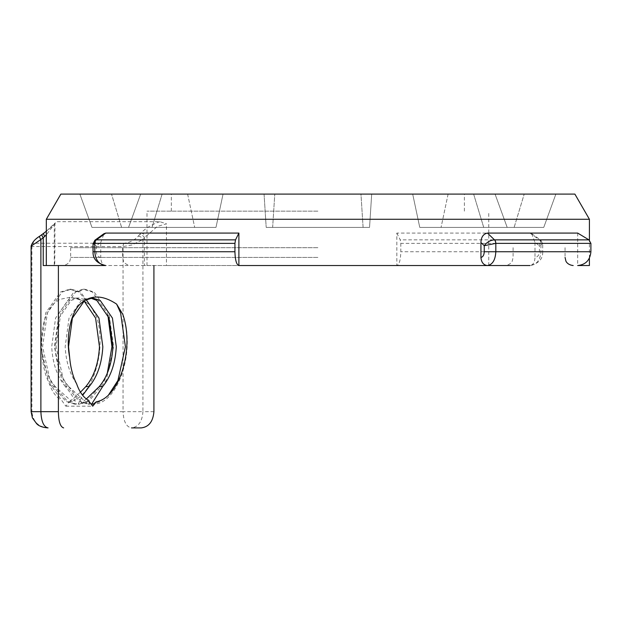 <?xml version="1.0" encoding="UTF-8"?>
<svg xmlns="http://www.w3.org/2000/svg" width="622" height="622" viewBox="0 0 622 622"><rect width="100%" height="100%" fill="white"/><g stroke="black" fill="none" stroke-linecap="round" stroke-linejoin="round"><path stroke-width="0.47" stroke-dasharray="3.11 2.33" d="M487.36 265.54L105.709 265.54C102.669 265.065 101.013 262.36 100.741 257.422C98.035 257.01 96.558 255.113 96.309 251.739L96.309 245.721L94.878 240.232M317.873 247.68L70.675 247.68L317.873 247.68M159.862 221.696C151.947 224.379 145.657 228.173 140.984 233.071L139.725 234.455A4.059 2.659 -139.4 0 1 144.397 237.775L157.382 226.392L166.439 223.811L159.862 221.696L56.307 221.696L46.323 234.852M31.1 246.118L31.916 246.545L123.047 246.545L131.895 245.014L142.928 239.493L144.397 237.775L144.397 265.54L166.439 265.54L166.439 223.811M396.844 233.071L400.218 239.867L400.801 243.381L541.016 243.381L542.703 243.84L539.437 245.721L534.998 242.533L531.779 233.701L529.936 233.071L396.844 233.071L396.844 265.54L166.439 265.54M46.323 219.271L589.415 219.271M577.675 233.071L577.675 265.54L589.415 265.54M400.801 243.381L400.801 251.739C400.568 260.113 399.246 264.715 396.844 265.54L530.03 265.54C533.07 265.065 534.726 262.36 534.998 257.422C537.703 257.01 539.181 255.113 539.437 251.739L539.437 245.721L540.86 240.232L539.391 239.867L400.218 239.867M534.998 242.533L534.998 257.422M317.873 211.146L146.986 211.146L317.873 211.146M76.654 383.875C69.796 374.032 65.971 361.646 65.178 346.718L69.034 318.091L81.303 300.395L89.047 298.008L90.726 298.125M85.859 302.3L90.493 305.573L96.775 317.236C107.093 350.435 92.274 398.337 69.376 401.804L65.831 406.182L51.929 386.62L55.288 386.62L74.687 404.144L76.374 404.144C74.142 398.399 70.48 392.56 65.388 386.62L68.754 386.62C60.559 376.691 56.003 363.388 55.078 346.718L58.934 318.091L71.211 300.395L78.955 298.008L85.68 299.804M65.388 386.62C57.193 376.691 52.637 363.388 51.712 346.718L55.568 318.091L67.845 300.395L75.589 298.008L84.001 300.838M60.855 194.103L574.883 194.103M144.397 265.54L43.229 265.54M55.288 386.62C47.964 377.888 43.509 366.117 41.938 351.306C40.438 329.326 44.481 313.348 54.075 303.38L59.471 299.439L71.071 297.083L83.698 301.048M41.938 351.306C42.444 363.862 44.815 374.397 49.045 382.903C51.875 391.269 55.887 397.007 61.088 400.109M108.391 395.195L100.5 401.4L93.665 403.865M122.783 314.328C135.806 348.864 118.919 403.989 93.308 404.144M68.754 386.62L88.145 404.144L79.282 401.4L61.858 380.516L54.371 346.718L59.168 312.92L73.894 292.037L83.161 289.222L92.421 292.037L107.147 312.92L107.847 314.957M107.279 373.278L104.457 380.516L87.033 401.4L78.17 404.144L82.656 395.335M88.145 404.144L89.832 404.144L80.961 401.4L63.537 380.516L56.058 346.718L60.847 312.92L75.581 292.037L84.841 289.222L94.101 292.037L108.834 312.92L113.624 346.718L106.137 380.516L88.721 401.4L79.849 404.144L78.17 404.144M76.374 404.144L67.503 401.4L50.079 380.516L42.591 346.718L47.389 312.92L62.114 292.037L71.382 289.222L80.642 292.037L95.368 312.92L96.775 317.236M74.687 404.144L65.823 401.4L48.399 380.516L40.912 346.718L45.709 312.92L60.435 292.037L69.695 289.222L78.963 292.037L90.493 305.573M89.832 404.144L87.982 400.063M86.326 398.966L79.849 404.144M80.471 392.171L69.376 401.804M51.929 386.62L49.045 382.903M238.895 265.54L317.873 265.54M54.269 223.811L54.269 265.54L46.323 265.54L54.744 265.54L54.977 223.096L46.323 231.221M54.269 265.54L54.744 265.54M93.036 243.84L96.309 245.721L100.741 242.533L100.741 257.422M100.741 242.533L103.96 233.701M529.936 233.071L539.391 239.867A4.059 3.219 89.1 0 1 541.016 243.381M539.344 239.867A4.059 3.172 90 0 1 540.93 243.381L540.93 251.739C540.293 260.113 536.654 264.715 530.03 265.54C538.745 263.456 542.975 258.853 542.703 251.739L539.437 251.739M153.914 411.663L142.928 411.663C142.22 421.576 138.411 426.987 131.491 427.897L141.264 427.897M139.725 234.455L138.255 236.166C134.655 240.146 129.959 242.494 124.159 243.225L33.549 243.225C32.321 242.51 34.428 240.162 39.855 236.166L44.061 233.071C50.483 228.188 54.565 224.394 56.307 221.696M138.255 236.166A4.059 2.659 -139.4 0 1 142.928 239.493L142.928 411.663L123.047 411.663C123.545 421.576 126.359 426.987 131.491 427.897M124.159 243.225A4.059 2.605 -90 0 0 123.047 246.545L123.047 411.663L31.916 411.663C32.927 421.576 38.315 426.987 48.073 427.897M65.831 406.182L92.748 406.182M412.697 194.103L524.214 194.103L412.697 194.103L524.214 194.103L412.697 194.103L419.757 227.388L514.137 227.388L419.757 227.388L412.697 194.103M223.041 194.103L111.525 194.103L223.041 194.103L111.525 194.103L223.041 194.103L215.989 227.388L121.601 227.388L215.989 227.388L223.041 194.103M140.673 194.103L79.865 194.103L140.673 194.103L128.56 227.388L91.978 227.388L128.56 227.388L140.673 194.103M360.962 194.103L264.062 194.103L371.684 194.103L360.962 194.103L363.092 227.388L266.193 227.388L369.546 227.388L363.092 227.388L369.546 227.388L371.684 194.103L369.546 227.388L266.193 227.388L272.646 227.388L274.784 194.103L272.646 227.388L363.092 227.388L360.962 194.103M495.065 194.103L555.874 194.103L495.065 194.103L507.179 227.388L543.76 227.388L507.179 227.388L495.065 194.103M162.109 194.103L152.032 227.388L121.601 227.388L111.525 194.103L121.601 227.388L215.989 227.388L152.032 227.388L162.109 194.103M187.626 194.103L194.686 227.388L187.626 194.103M91.978 227.388L79.865 194.103L91.978 227.388M264.062 194.103L266.193 227.388L264.062 194.103M473.637 194.103L483.714 227.388L514.137 227.388L524.214 194.103L514.137 227.388L419.757 227.388L483.714 227.388L473.637 194.103M448.112 194.103L441.06 227.388L448.112 194.103M543.76 227.388L555.874 194.103L543.76 227.388M317.873 257.422L70.675 257.422L317.873 257.422M31.1 411.663L31.916 411.663L31.916 246.545A4.059 3.818 -90 0 1 33.549 243.225M531.779 233.701L540.852 240.232L542.703 243.84L542.703 251.739L400.801 251.739M93.036 251.739L96.309 251.739M140.984 233.071A4.059 2.457 -135.9 0 1 145.408 236.391M513.103 247.68L513.103 257.422L512.279 260.991C512.396 260.937 510.825 264.956 504.986 265.54M70.675 247.68L70.675 257.422L69.882 260.937C69.967 260.851 68.607 264.855 62.558 265.54M589.415 258.091L589.415 240.193M146.986 265.54L146.986 211.146M89.047 298.008L92.414 298.008M75.589 298.008L78.955 298.008M171.338 211.146L171.338 194.103M464.401 211.146L464.401 194.103M83.161 289.222L84.841 289.222M71.382 289.222L69.695 289.222M488.752 265.54L488.752 211.146M565.064 247.68L565.064 257.422M122.635 247.68L122.635 257.422L123.459 260.991C123.35 260.937 124.913 264.956 130.752 265.54"/><path stroke-width="0.93" d="M105.802 233.071L96.348 239.867L94.886 240.232L103.96 233.701L105.802 233.071L238.895 233.071L235.52 239.867L234.937 243.381L234.937 251.739C235.17 260.113 236.492 264.715 238.895 265.54L487.36 265.54C483.488 265.065 481.35 262.36 480.938 257.422C482.952 257.01 484.056 255.113 484.243 251.739L484.243 245.721C486.785 242.176 490.198 240.224 494.498 239.867L588.956 239.867L590.9 243.381L590.9 251.739C590.122 260.113 585.714 264.715 577.675 265.54L589.415 265.54L589.415 258.091M589.415 219.271L46.323 219.271L60.855 194.103L574.883 194.103L589.415 219.271L589.415 240.193M317.873 265.54L530.03 265.54M590.9 243.381L495.711 243.381L484.243 245.721L480.938 242.533L480.938 257.422M480.938 242.533C481.14 237.091 483.317 233.934 487.469 233.071L577.675 233.071L588.956 239.867M69.617 357.082C65.559 336.308 71.009 312.399 80.292 303.956C90.392 294.665 102.506 294.719 116.633 304.127L122.783 314.328C134.577 347.659 119.999 397.676 96.317 401.789L92.748 406.182L87.982 400.063C83.115 397.061 79.336 391.666 76.654 383.875C72.898 376.699 70.55 367.773 69.617 357.082L68.537 346.718L72.393 318.091L84.67 300.395L92.414 298.008L100.158 300.395L112.426 318.091L116.283 346.718C115.358 363.388 110.802 376.691 102.614 386.62L91.628 404.144L93.665 403.865M90.726 298.125L96.791 300.395L109.06 318.091L112.916 346.718C111.991 363.388 107.435 376.691 99.248 386.62L86.326 398.966M85.68 299.804L86.691 300.395L98.968 318.091L102.824 346.718C101.899 363.388 97.343 376.691 89.148 386.62L82.656 395.335M84.001 300.838L95.601 318.091L99.458 346.718C98.533 363.388 93.976 376.691 85.789 386.62L80.471 392.171M153.914 265.54L153.914 411.663C153.074 421.537 148.852 426.949 141.264 427.897L131.491 427.897M58.39 265.54L58.39 411.663C58.569 421.522 60.318 426.933 63.638 427.897M83.698 301.048L85.859 302.3M116.633 304.127L120.614 312.92L125.403 346.718L117.916 380.516L108.391 395.195M96.317 401.789L93.308 404.144L91.628 404.144M107.847 314.957L111.944 346.718L107.279 373.278M46.323 234.852L43.229 237.775L43.229 265.54L105.717 265.54C96.993 263.456 92.771 258.853 93.036 251.739L94.808 251.739C95.446 260.113 99.085 264.715 105.717 265.54M238.895 233.071L238.895 265.54M487.469 233.071L494.498 239.867A4.059 2.48 -89.3 0 1 495.711 243.381M234.937 243.381L94.723 243.381A4.059 3.219 -89.1 0 1 96.348 239.867L235.52 239.867M494.552 239.867A4.059 2.535 -90 0 1 495.82 243.381L495.82 251.739C495.322 260.113 492.507 264.715 487.36 265.54M39.855 236.166A4.059 0.964 53.8 0 0 39.668 236.212A4.059 0.964 53.8 0 0 40.889 239.493L31.1 246.149L31.1 411.663L40.889 411.663C41.332 421.576 43.727 426.987 48.073 427.897C42.63 427.493 38.813 426.086 36.62 423.675L32.375 417.852L31.1 411.663M94.723 243.381L93.036 243.84L93.036 251.739M42.195 234.455A4.059 0.964 53.8 0 0 42.016 234.502A4.059 0.964 53.8 0 0 43.229 237.775L40.889 239.493L40.889 411.663L58.39 411.663M85.789 386.62L89.148 386.62M99.248 386.62L102.614 386.62M96.394 239.867A4.059 3.172 -90 0 0 94.808 243.381L94.808 251.739L234.937 251.739M484.243 251.739L590.9 251.739M31.1 246.149C32.243 242.316 35.096 239.003 39.668 236.212L43.828 233.157A4.059 1.275 52.9 0 0 44.722 236.391M565.064 257.422L565.864 260.937C565.771 260.851 567.132 264.855 573.181 265.54M46.323 265.54L46.323 219.271M43.828 233.157L46.323 231.221M94.878 240.232L93.036 243.84"/></g></svg>
